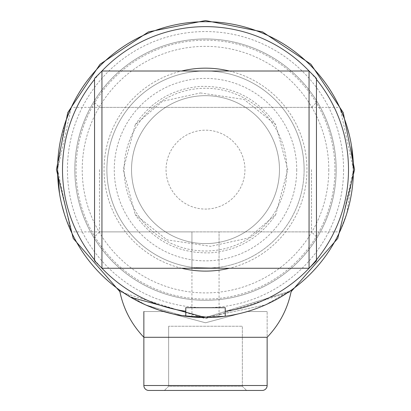 <?xml version="1.0" encoding="UTF-8"?>
<svg xmlns="http://www.w3.org/2000/svg" width="411" height="411" viewBox="0 0 411 411"><rect width="100%" height="100%" fill="white"/><g stroke="black" fill="none" stroke-linecap="round" stroke-linejoin="round"><path stroke-width="0.31" stroke-dasharray="2.06 1.54" d="M219.063 268.255L219.063 231.886L191.937 231.886L219.063 231.886L191.937 231.886L219.063 231.886L219.063 316.943L205.438 317.564M70.743 230.658L71.303 231.886L191.937 231.886L191.937 316.943L197.963 317.374M187.139 316.419L205.5 317.564L289.663 291.291L205.5 317.564L219.063 316.943M70.743 230.669L57.566 169.63A147.934 147.934 0 0 1 205.5 21.701A147.934 147.934 0 0 1 353.434 169.63A147.934 147.934 0 0 1 205.5 317.564A147.934 147.934 0 0 1 57.566 169.63A147.934 147.934 0 0 1 205.5 21.701A147.934 147.934 0 0 1 353.434 169.63A147.934 147.934 0 0 1 205.5 317.564A147.934 147.934 0 0 1 57.566 169.63A147.934 147.934 0 0 1 205.5 21.701A147.934 147.934 0 0 1 353.434 169.63A147.934 147.934 0 0 0 205.5 21.701A147.934 147.934 0 0 0 57.566 169.63A147.934 147.934 0 0 0 185.777 316.244L186.055 316.28L185.782 316.244A147.934 147.934 0 0 1 57.566 169.63A147.934 147.934 0 0 0 205.5 317.564A147.934 147.934 0 0 0 353.434 169.63A147.934 147.934 0 0 0 205.5 21.701A147.934 147.934 0 0 0 57.566 169.63A147.934 147.934 0 0 1 205.5 21.701A147.934 147.934 0 0 1 353.434 169.63L339.697 231.886L346.725 213.674L353.434 169.63A147.934 147.934 0 0 1 205.5 317.564A147.934 147.934 0 0 1 57.566 169.63A147.934 147.934 0 0 0 205.5 317.564A147.934 147.934 0 0 0 353.434 169.63L340.257 108.596L339.697 107.379L71.303 107.379L64.275 125.591L57.566 169.63L71.303 107.379M344.099 117.926L346.735 125.622M349.304 134.926L351.467 145.602M66.901 221.339L64.265 213.643M61.696 204.339L59.533 193.663M343.57 169.63A138.07 138.07 0 0 1 205.5 307.7A138.07 138.07 0 0 1 67.43 169.63A138.07 138.07 0 0 1 205.5 31.56A138.07 138.07 0 0 1 343.57 169.63M336.172 169.63A130.672 130.672 0 0 1 205.5 300.307A130.672 130.672 0 0 1 74.828 169.63A130.672 130.672 0 0 1 205.5 38.958A130.672 130.672 0 0 1 336.172 169.63A130.672 130.672 0 0 1 205.5 300.307A130.672 130.672 0 0 1 74.828 169.63A130.672 130.672 0 0 1 205.5 38.958A130.672 130.672 0 0 1 336.172 169.63A130.672 130.672 0 0 1 205.5 300.307A130.672 130.672 0 0 1 74.828 169.63A130.672 130.672 0 0 1 205.5 38.958A130.672 130.672 0 0 1 336.172 169.63M328.779 169.63A123.279 123.279 0 0 1 205.5 292.909A123.279 123.279 0 0 1 82.221 169.63A123.279 123.279 0 0 1 205.5 46.356A123.279 123.279 0 0 1 328.779 169.63M57.566 169.63A147.934 147.934 0 0 1 205.5 21.701A147.934 147.934 0 0 1 353.434 169.63A147.934 147.934 0 0 1 225.223 316.244L205.372 317.564L225.223 316.244L188.336 316.568M187.113 316.419L186.275 316.311L187.113 316.419M190.391 316.794L187.498 316.465L190.385 316.789M185.777 316.244L185.777 307.7L225.223 307.7L225.223 316.244L188.115 316.542M279.465 169.63A73.965 73.965 0 0 1 205.5 243.6A73.965 73.965 0 0 1 131.535 169.63A73.965 73.965 0 0 1 205.5 95.665A73.965 73.965 0 0 1 279.465 169.63A73.965 73.965 0 0 1 205.5 243.6A73.965 73.965 0 0 1 131.535 169.63A73.965 73.965 0 0 1 205.5 95.665A73.965 73.965 0 0 1 279.465 169.63A73.965 73.965 0 0 1 205.5 243.6A73.965 73.965 0 0 1 131.535 169.63A73.965 73.965 0 0 1 205.5 95.665A73.965 73.965 0 0 1 279.465 169.63M94.551 259.855A143.002 143.002 0 0 0 101.949 268.255L101.949 71.011A143.002 143.002 0 0 0 94.551 79.41M316.449 79.41A143.002 143.002 0 0 0 309.051 71.011L309.051 268.255M181.631 268.255A101.471 101.471 0 0 1 181.631 71.011M229.369 71.011A101.471 101.471 0 0 1 229.369 268.255M195.913 267.787A98.619 98.619 0 0 1 106.881 169.63A98.619 98.619 0 0 1 205.5 71.011A98.619 98.619 0 0 1 304.119 169.63A98.619 98.619 0 0 0 205.5 71.011A98.619 98.619 0 0 0 106.881 169.63A98.619 98.619 0 0 0 205.5 268.255A98.619 98.619 0 0 0 304.119 169.63A98.619 98.619 0 0 1 215.087 267.787M334.939 169.63A129.439 129.439 0 0 1 205.5 299.074A129.439 129.439 0 0 1 76.061 169.63A129.439 129.439 0 0 1 205.5 40.191A129.439 129.439 0 0 1 334.939 169.63M353.434 169.63A147.934 147.934 0 0 1 225.223 316.244M304.119 169.63A98.619 98.619 0 0 1 205.5 268.255A98.619 98.619 0 0 1 106.881 169.63A98.619 98.619 0 0 1 205.5 71.011A98.619 98.619 0 0 1 304.119 169.63M286.863 169.63A81.363 81.363 0 0 1 205.5 250.998A81.363 81.363 0 0 1 124.137 169.63A81.363 81.363 0 0 1 205.5 88.267A81.363 81.363 0 0 1 286.863 169.63M296.727 169.63A91.227 91.227 0 0 1 205.5 260.857A91.227 91.227 0 0 1 114.273 169.63A91.227 91.227 0 0 1 205.5 78.409A91.227 91.227 0 0 1 296.727 169.63M316.449 260.857L316.449 78.409M311.517 169.63L311.517 231.886L311.517 169.63M94.551 78.409L94.551 260.857M99.483 169.63L99.483 231.886L99.483 169.63M195.903 267.787L191.937 268.255L191.937 231.886L99.483 231.886L94.551 236.818M316.449 169.63L316.449 102.447L316.449 169.63M242.362 386.258L242.362 326.247L168.638 326.247L242.362 326.247L168.638 326.247L242.362 326.247L242.362 386.258L168.638 386.258L168.638 326.247L168.638 386.258L164.446 390.45L246.554 390.45L164.446 390.45L246.554 390.45L164.446 390.45L246.554 390.45L164.446 390.45L168.638 386.258L242.362 386.258L246.554 390.45L242.362 386.258L168.638 386.258L242.362 386.258M148.792 390.45L262.208 390.45M143.86 337.287L267.14 337.287L205.5 337.287L267.14 337.287L267.14 311.553L267.14 385.518L143.86 385.518L267.14 385.518L143.86 385.518L143.86 311.553L163.588 311.553L205.5 322.784L247.412 311.553L267.14 311.553L247.412 311.553L205.5 322.784L163.588 311.553L143.86 311.553L163.588 311.553L205.5 322.784L247.412 311.553L267.14 311.553L247.412 311.553M243.579 312.581L205.5 322.784L167.375 312.565M163.588 311.553L143.86 311.553M205.5 317.564L265.28 304.952L291.44 290.043L265.28 304.952L205.5 317.564L192.605 317.004M181.04 315.53L172.61 313.865M145.705 304.941L119.56 290.043M134.89 299.624L126.619 294.779L134.967 299.665M183.429 315.91L145.679 304.931L183.614 315.936M130.719 297.271L126.634 294.79M187.647 316.485L189.476 316.696M210.365 243.44A73.965 73.965 0 0 0 279.305 164.77A73.965 73.965 0 0 0 200.635 95.825A73.965 73.965 0 0 0 131.695 174.495A73.965 73.965 0 0 0 210.365 243.44M200.445 92.943L244.057 99.416L275.755 124.728L287.792 169.615L275.755 214.532L248.372 238.031L210.555 246.317L166.958 239.86L135.24 214.537L123.208 169.645L135.245 124.728L162.535 101.276L200.445 92.943M208.094 208.994A39.451 39.451 0 0 0 244.864 167.041A39.451 39.451 0 0 0 202.906 130.266A39.451 39.451 0 0 0 166.136 172.224A39.451 39.451 0 0 0 208.094 208.994M316.449 236.818L311.517 231.886L219.063 231.886L339.697 231.886M94.551 102.447L99.483 107.379L311.517 107.379L316.449 102.447M119.878 291.676L205.5 318.715L291.122 291.676M135.245 124.728C150.765 101.692 172.353 88.925 200.018 86.433C232.225 85.437 257.471 98.203 275.755 124.728M275.755 214.532C260.24 237.568 238.647 250.335 210.982 252.832C178.775 253.828 153.529 241.062 135.245 214.532"/><path stroke-width="0.62" d="M197.963 317.374L205.495 317.564L181.04 315.53M344.099 117.926L339.697 107.379M346.735 125.622L349.304 134.926M351.467 145.602L353.434 169.63A147.934 147.934 0 0 1 185.777 316.244L185.782 316.244A147.934 147.934 0 0 1 57.566 169.63A147.934 147.934 0 0 1 205.5 21.701A147.934 147.934 0 0 1 353.434 169.63M205.438 317.564L191.937 316.943M70.743 230.669L71.303 231.886M70.743 230.658L66.901 221.339M64.265 213.643L61.696 204.339M59.533 193.663L57.566 169.63M187.072 316.413L187.498 316.465L187.072 316.413M190.385 316.789L205.372 317.564L190.391 316.794M94.551 79.41A143.002 143.002 0 0 0 94.551 259.855M309.051 268.255L316.449 260.857L316.449 78.409L309.051 71.011L101.949 71.011L94.551 78.409L94.551 260.857L101.949 268.255L309.051 268.255L309.051 71.011A143.002 143.002 0 0 0 101.949 71.011L101.949 268.255A143.002 143.002 0 0 0 185.777 311.266L185.777 316.244M225.223 316.244L225.223 311.266A143.002 143.002 0 0 0 316.449 79.41M181.631 71.011A101.471 101.471 0 0 1 229.369 71.011M225.223 311.266L225.223 307.7L185.777 307.7L185.777 311.266M229.369 268.255A101.471 101.471 0 0 1 181.631 268.255M215.087 267.787A98.619 98.619 0 0 1 195.913 267.787M219.063 268.255L195.903 267.787M143.86 311.553L143.86 385.518L267.14 385.518A4.932 4.932 0 0 1 262.208 390.45L148.792 390.45A4.932 4.932 0 0 1 143.86 385.518A4.932 4.932 0 0 0 148.792 390.45M126.634 294.79L119.56 290.043C123.023 308.178 131.124 323.925 143.86 337.287L267.14 337.287L267.14 385.518A4.932 4.932 0 0 1 262.208 390.45M247.412 311.553L243.579 312.581M167.375 312.565L163.588 311.553M291.44 290.043L289.663 291.291L291.44 290.043C287.977 308.178 279.876 323.925 267.14 337.287C279.876 323.925 287.977 308.178 291.44 290.043M172.61 313.865L158.769 309.992M158.631 309.945L145.705 304.941M121.43 291.353L126.619 294.779L121.43 291.353M134.967 299.665L145.684 304.931L134.89 299.624M183.614 315.936L187.139 316.419M205.5 317.564L130.719 297.271M183.429 315.91L187.647 316.485M189.476 316.696L192.605 317.004M291.122 291.676L337.77 238.411L354.58 169.63L343.231 112.578L310.911 64.208L262.547 31.899L205.495 20.55L148.448 31.899L100.084 64.219L67.764 112.583L56.42 169.63L73.23 238.411L119.878 291.676M119.56 290.043C123.023 308.178 131.124 323.925 143.86 337.287"/></g></svg>
